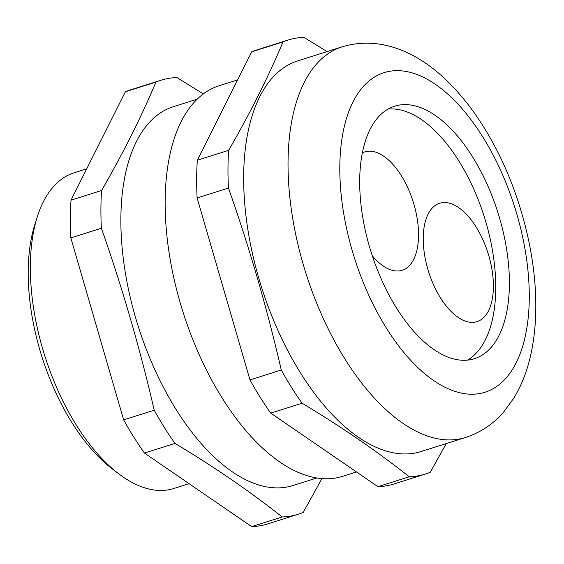 <?xml version="1.0" encoding="UTF-8"?>
<svg xmlns="http://www.w3.org/2000/svg" width="564" height="564" viewBox="0 0 564 564"><rect width="100%" height="100%" fill="white"/><g stroke="black" fill="none" stroke-linecap="round" stroke-linejoin="round"><path stroke-width="0.85" d="M372.289 255.76A62.075 31.133 72.5 0 0 402.181 270.262A62.075 31.133 72.5 0 0 418.551 235.16A62.075 31.133 72.5 0 0 400.539 174.466A62.075 31.133 72.5 0 0 364.753 151.899A62.075 31.133 72.5 0 0 362.328 152.893M493.401 286.519A62.075 31.133 72.5 0 0 475.389 225.833A62.075 31.133 72.5 0 0 439.603 203.259A62.075 31.133 72.5 0 0 423.233 238.368A62.075 31.133 72.5 0 0 441.238 299.054A62.075 31.133 72.5 0 0 477.031 321.628A62.075 31.133 72.5 0 0 493.401 286.519M118.694 473.774L112.13 468.776A157.25 78.861 -107.5 0 1 28.2 271.834A157.25 78.861 -107.5 0 1 34.869 224.437L37.372 216.569A165.527 83.014 72.5 0 0 30.35 266.462A165.527 83.014 72.5 0 0 118.694 473.774A165.527 83.014 72.5 0 0 173.818 488.487L189.067 483.665M509.398 283.805A132.42 66.411 72.5 0 0 470.968 154.339A132.42 66.411 72.5 0 0 394.624 106.187A132.42 66.411 72.5 0 0 359.691 181.086A132.42 66.411 72.5 0 0 398.121 310.553A132.42 66.411 72.5 0 0 474.465 358.704A132.42 66.411 72.5 0 0 509.398 283.805M467.408 360.128A132.42 66.411 72.5 0 0 495.742 288.126A132.42 66.411 72.5 0 0 388.025 109.078M243.662 176.743A204.838 102.726 72.5 0 0 303.101 377.013A204.838 102.726 72.5 0 0 421.202 451.496L465.575 437.467A204.838 102.726 -107.5 0 1 347.473 362.976A204.838 102.726 -107.5 0 1 288.035 162.707A204.838 102.726 -107.5 0 1 342.066 46.854L297.693 60.884A204.838 102.726 72.5 0 0 243.662 176.743M237.613 79.884L219.184 85.707A204.838 102.726 72.5 0 0 165.146 201.567A204.838 102.726 72.5 0 0 224.592 401.836A204.838 102.726 72.5 0 0 342.693 476.319L356.497 471.955M197.125 99.193L173.261 106.737A198.627 99.617 72.5 0 0 120.865 219.086A198.627 99.617 72.5 0 0 178.506 413.285A198.627 99.617 72.5 0 0 293.033 485.512L316.89 477.969M101.379 228.237A227.595 114.139 -107.5 0 1 100.914 208.983A227.595 114.139 -107.5 0 1 101.576 190.505L71.022 200.164A227.595 114.139 -107.5 0 0 70.824 237.895L123.664 419.856A227.595 114.139 -107.5 0 0 144.454 453.054L251.65 526.607A227.595 114.139 -107.5 0 0 267.625 523.928L298.18 514.269A227.595 114.139 -107.5 0 1 282.197 516.948C249.852 491.364 214.123 466.844 175.009 443.396A227.595 114.139 -107.5 0 1 154.212 410.197C139.985 348.474 122.374 287.816 101.379 228.237L70.824 237.895M321.974 478.582L303.192 512.422A227.595 114.139 -107.5 0 1 298.18 514.269M446.265 443.572L430.261 472.244A227.595 114.139 -107.5 0 1 425.249 474.084A227.595 114.139 -107.5 0 1 409.267 476.77C376.921 451.179 341.192 426.666 302.078 403.218A227.595 114.139 -107.5 0 1 281.281 370.019C267.054 308.289 249.443 247.638 228.448 188.059A227.595 114.139 -107.5 0 1 227.976 168.805A227.595 114.139 -107.5 0 1 228.646 150.327C250.148 113.124 268.267 76.986 283.001 41.919L251.685 51.825A227.595 114.139 -107.5 0 1 256.698 49.977L288.014 40.072A227.595 114.139 -107.5 0 1 303.989 37.393L327.049 51.599M101.576 190.505C123.079 153.302 141.197 117.164 155.932 82.097A227.595 114.139 -107.5 0 1 160.944 80.25L130.397 89.916A227.595 114.139 -107.5 0 0 125.384 91.756L71.022 200.164M282.197 516.948L251.65 526.607M144.454 453.054L175.009 443.396M160.944 80.25A227.595 114.139 -107.5 0 1 176.927 77.571L203.322 93.899M125.384 91.756L155.932 82.097M154.212 410.197L123.664 419.856M425.249 474.084L393.926 483.99A227.595 114.139 -107.5 0 1 377.95 486.676L270.755 413.123A227.595 114.139 -107.5 0 1 249.965 379.917L197.125 197.957A227.595 114.139 -107.5 0 1 197.322 160.232L251.685 51.825M302.078 403.218L270.755 413.123M377.95 486.676L409.267 476.77M197.322 160.232L228.646 150.327M228.448 188.059L197.125 197.957M249.965 379.917L281.281 370.019M283.001 41.919A227.595 114.139 -107.5 0 1 288.014 40.072M86.743 168.812L74.011 172.845A165.527 83.014 72.5 0 0 37.372 216.569M339.81 167.438A167.593 84.05 72.5 0 0 433.765 380.601A167.593 84.05 72.5 0 0 529.279 297.447A167.593 84.05 72.5 0 0 435.323 84.283A167.593 84.05 72.5 0 0 339.81 167.438M465.575 437.467C480.718 432.482 493.5 423.895 503.934 411.706L513.973 397.881C521.721 385 527.34 370.52 530.837 354.446C534.073 339.718 535.729 324.018 535.8 307.359C536.209 254.554 520.297 193.438 493.683 144.243C479.146 117.185 462.219 94.766 442.895 76.986C414.667 51.063 378.698 35.743 342.066 46.854"/></g></svg>

